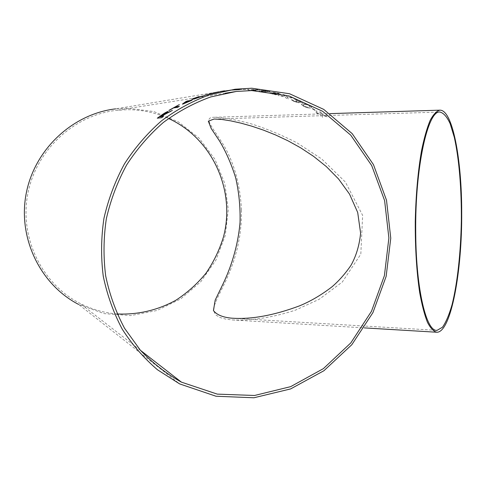 <?xml version="1.0" encoding="UTF-8"?>
<svg xmlns="http://www.w3.org/2000/svg" width="486" height="486" viewBox="0 0 486 486"><rect width="100%" height="100%" fill="white"/><g stroke="black" fill="none" stroke-linecap="round" stroke-linejoin="round"><path stroke-width="0.36" stroke-dasharray="2.43 1.82" d="M242.921 89.491L248.182 89.564M219.994 91.581L115.577 108.87L127.144 108.123L153.862 111.586L178.38 121.913L199.132 138.188L214.885 159.189L224.769 183.459L228.274 209.442L225.255 235.528L215.918 260.119L200.797 281.704L180.743 298.896L156.935 310.493L130.837 315.578L104.132 313.61L78.683 304.467L179.632 383.904M312.133 108.657L316.447 111.385L317.182 111.324L312.869 108.591L312.121 108.682L316.447 111.385M303.44 106.106C306.702 107.704 309.023 108.329 310.408 107.977L311.884 107.327L309.764 105.486L306.435 104.095L302.687 103.749L301.284 104.362L303.428 106.13C306.69 107.728 309.011 108.348 310.396 108.001L311.872 107.351L309.758 105.511L306.429 104.119L302.675 103.773L301.271 104.387L303.428 106.13M295.98 99.879L299.467 100.79L301.028 101.866L296.247 100.638L295.707 100.79L297.359 102.06L294.589 101.295L291.703 99.594L291.503 99.855L293.842 101.349L298.92 102.819L299.224 102.613L298.447 101.884L302.304 102.832L302.772 102.528L300.123 100.687L294.425 99.187L299.455 100.815L301.022 101.89L296.241 100.663L295.701 100.815L297.347 102.084L294.577 101.319L291.691 99.618L291.497 99.879L293.83 101.374L298.914 102.844L299.218 102.637L298.434 101.908L302.292 102.856L302.766 102.552L300.117 100.711L294.419 99.211L295.974 99.903M286.758 96.726L285.507 95.177L283.216 94.478L284.875 96.441L277.956 95.463L285.215 96.872L286.236 98.239L288.441 99.083L287.117 97.212L295.172 98.628L292.973 97.765L286.746 96.757L285.507 95.177M273.673 92.662L277.22 93.105L278.946 93.78L278.551 93.998L270.975 92.474L269.396 93.197L275.744 94.794L276.498 94.697L271.553 93.421L272.367 93.051L280.222 94.484L280.598 94.005L277.895 93.008L272.002 92.267L278.94 93.81L274.578 93.5L270.975 92.498L269.396 93.221L275.738 94.819L276.491 94.721L271.546 93.446L272.367 93.075L280.215 94.509L280.726 94.193L277.889 93.039L273.667 92.686M266.14 92.255L261.079 91.38L261.845 91.058L269.815 91.969L270.137 91.568L267.336 90.846L261.389 90.457L266.68 90.943L268.472 91.435L268.102 91.623L260.399 90.651L258.91 91.277L265.399 92.389L258.91 91.307L260.393 90.682L264.092 91.35L268.472 91.435M252.331 89.618L257.866 89.953L252.86 89.892L254.427 90.378L248.146 89.928L250.812 90.432L256.189 90.59L255.405 90.202L259.761 90.08L256.578 89.539L250.6 89.509L257.859 89.977L252.86 89.916L254.427 90.402L248.139 89.959L250.812 90.432M255.138 90.621L256.408 90.469L255.405 90.226L259.761 90.11L256.578 89.564L252.331 89.643M237.727 89.837L232.551 90.117L241.907 89.436L239.276 89.284L230.741 90.275L239.47 89.801L232.551 90.141L241.913 89.467L239.282 89.309L230.741 90.305L237.733 89.861M224.617 90.949L231.069 89.989L224.502 90.87M322.479 114.587L321.926 114.392L321.562 112.855L319.812 111.659L320.365 113.846L315.293 112.138L317.03 113.323L320.523 114.532L320.869 116.087L322.534 117.357L322.078 115.079L327.127 116.926L325.438 115.644L321.926 114.392M241.481 210.092L241.226 222.691L239.908 235.139L237.569 247.404L234.355 259.111L230.388 270.277L225.947 280.616L217.218 298.428L214.35 305.487L213.7 310.943L215.669 314.867L219.854 317.461L225.656 319.083L232.502 319.952C250.424 320.754 272.488 317.723 295.652 310.056L319.114 299.333L342.302 282.026L360.819 254.178L362.635 215.365L345.37 182.019L321.696 158.952L297.055 142.848C280.726 134.579 265.241 128.189 250.588 123.669C236.372 119.878 224.429 117.746 214.751 117.272C202.808 117.053 211.337 125.582 222.521 143.321C233.796 161.601 240.114 183.86 241.481 210.092M117.15 313.944C104.132 312.899 91.726 309.363 79.923 303.337C42.173 284.11 19.361 238.14 27.751 194.121C35.97 150.065 74.054 115.109 116.324 110.365L127.198 109.684C141.754 109.654 155.538 112.588 168.533 118.475M322.467 114.611L325.438 115.644M325.426 115.668L327.127 116.926M319.812 111.659L320.353 113.87L315.28 112.163L317.018 113.341L320.523 114.532L320.857 116.111L322.522 117.375L322.078 115.079L327.114 116.95M319.8 111.683L321.562 112.855M321.908 114.41L321.55 112.874M161.419 116.683L163.187 115.382M170.307 111.719L164.08 114.781M164.092 114.805L163.205 115.407M170.319 111.744L172.384 110.413M168.253 111.531L165.884 113.542M163.345 116.47L161.662 117.746L157.282 118.183M159.511 116.895L163.187 114.289M166.388 112.667L163.199 114.313M175.294 106.938L179.504 104.709M169.304 110.358L168.788 110.425M169.322 110.383L173.441 107.935M173.453 107.959L177.499 107.388M177.518 107.412L179.364 106.355M190.646 100.523L192.395 99.758M190.062 101.082L182.402 104.107M191.715 100.359L190.069 101.106M188.289 101.374L186.581 101.629L184.534 103.099M201.089 96.538L193.221 99.18L192.213 98.998M194.218 98.385L199.315 96.611M202.923 95.955L194.193 99.035M204.235 95.463L203.658 95.554M204.242 95.487L209.46 93.962M219.781 91.647L220.45 91.526M219.787 91.66L220.45 91.55M210.626 93.683L209.976 93.792M210.632 93.713L216.799 92.237M216.805 92.267L218.062 92.03M218.068 92.061L219.891 91.66M219.065 91.824L219.897 91.69M216.149 92.376L212.218 93.257M222.795 91.155L229.222 90.238L222.788 91.125M234.234 89.813L240.406 89.406L234.234 89.782M242.921 89.521L243.553 89.388M243.559 89.418L248.826 89.467M248.182 89.594L248.826 89.491M263.096 90.706L268.466 91.459M261.079 91.38L266.134 92.279M261.073 91.411L261.845 91.089L269.815 91.994L270.131 91.593L267.336 90.87L263.096 90.736M283.216 94.478L284.869 96.465L277.949 95.487L285.209 96.896L286.23 98.263L288.435 99.108L287.111 97.236L295.16 98.652L292.973 97.765L286.746 96.757M283.21 94.509L285.501 95.201M304.242 104.575C305.087 104.247 306.684 104.581 309.023 105.584L310.22 106.647L308.871 107.114C308.009 107.436 306.429 107.084 304.127 106.051L302.936 105.055L304.254 104.551C305.099 104.223 306.69 104.557 309.035 105.559L310.226 106.622L308.883 107.09C308.021 107.412 306.441 107.06 304.133 106.027L302.942 105.031L304.254 104.551M312.121 108.682L312.869 108.591M312.856 108.615L317.182 111.324M316.435 111.409L317.17 111.349M235.218 89.205L229.75 90.104M232.502 319.952L364.227 327.88M436.276 332.211L436.944 332.254M214.751 117.272L329.964 113.633M225.285 93.197L116.324 110.365M140.484 350.351L79.923 303.337M234.058 318.306L436.41 330.322M214.29 119.009L439.891 112.059M229.757 90.129L225.364 90.821M225.383 90.852L224.629 90.973"/><path stroke-width="0.73" d="M78.683 304.467C40.605 284.851 17.654 238.353 26.141 193.829C34.457 149.275 72.851 113.87 115.577 108.87M251.748 88.227L289.535 93.737L323.706 109.38L352.198 133.644L373.467 164.626L386.504 200.214L390.762 238.207L386.145 276.394L372.938 312.589L351.834 344.695L323.901 370.739L290.628 388.922L253.905 397.773L216.039 396.242L179.632 383.904L157.555 369.822C143.99 358.261 132.222 344.714 122.247 329.18C113.511 312.711 107.181 295.063 103.263 276.242C100.839 257.033 101.07 237.721 103.955 218.305C108.348 199.151 115.182 180.999 124.465 163.861C134.999 147.586 147.367 133.237 161.559 120.807C176.552 109.684 192.511 101.027 209.423 94.843L235.218 89.205L251.748 88.227M250.819 90.408L255.138 90.621M224.502 90.839L219.994 91.581M218.621 91.866L209.976 93.792L219.065 91.824M203.658 95.554L209.46 93.962L203.658 95.554M195.737 98.391L200.809 96.526L193.215 99.156L192.158 98.992L198.683 96.684L194.758 98.421L202.656 96.113L194.029 99.071L201.089 96.574M191.715 100.359L190.64 100.493L192.395 99.758L190.02 100.59L191.776 99.855M190.64 100.493L191.812 100.316L183.003 104.022L182.402 104.107L185.889 101.556L190.02 100.59L187.098 101.033M175.282 106.914L169.304 110.358L173.441 107.935L177.499 107.388L179.364 106.355L175.282 106.914L179.298 106.391M161.401 116.658L164.08 114.781L172.384 110.413L165.872 113.517L168.028 111.482C166.88 111.756 165.076 112.722 162.616 114.392L157.282 118.183L161.644 117.721L163.387 116.44L161.401 116.658L163.345 116.47M168.533 118.475C212.668 138.613 235.698 190.609 223.524 236.779C219.544 249.755 213.725 261.863 206.07 273.108C197.456 283.654 187.444 292.669 176.029 300.154C158.132 310.098 137.83 314.946 117.15 313.944M251.797 90.572L288.976 95.949L322.625 111.288L350.71 135.114L371.705 165.574L384.608 200.584L388.885 237.988L384.414 275.598L371.492 311.271L350.789 342.934L323.354 368.649L290.652 386.649L254.549 395.483L217.291 394.122L181.436 382.148C166.358 373.734 152.659 363.085 140.345 350.193L124.544 328.269C115.868 312.006 109.587 294.583 105.693 275.987C103.275 257.003 103.494 237.915 106.343 218.724C110.686 199.795 117.448 181.861 126.639 164.93C137.076 148.862 149.317 134.701 163.369 122.448C178.222 111.488 194.017 102.983 210.754 96.933L236.269 91.465L251.797 90.572M461.7 212.412C461.773 159.53 452.648 109.787 439.909 110.158C436.616 110.948 433.354 114.38 430.116 120.467C426.963 128.091 424.108 138.139 421.55 150.611C417.948 171.382 415.852 195.068 415.263 221.677C415.153 248.267 416.623 271.868 419.673 292.487C421.903 304.85 424.491 314.782 427.437 322.285C430.511 328.25 433.676 331.573 436.944 332.254C451.111 332.211 462.137 270.994 461.7 212.412M415.718 232.101L415.737 234.27C416.186 290.543 426.599 331.974 437.054 330.358L442.473 327.23C445.966 322.254 449.155 314.758 452.041 304.74C457.478 283.016 460.771 252.416 461.342 220.954C461.621 189.491 459.161 158.928 454.301 137.301L450.17 123.73C447.029 116.859 443.633 112.971 439.97 112.059C427.966 109.745 414.965 167.123 415.718 232.101M360.606 233.177L357.696 212.461L349.525 194.102L338.584 178.994L326.325 166.564L313.628 156.383L300.816 147.92L288.052 140.837L275.556 134.956L263.479 130.126L251.894 126.208L240.91 123.128L230.692 120.85L221.561 119.422L214.107 119.015L208.33 121.184L211.167 128.432L219.557 141.025C225.917 151.62 231.281 163.843 235.643 177.688C238.972 192.11 240.436 207.036 240.041 222.479C238.067 245.521 231.184 267.209 222.582 284.851L215.207 300.099L213.433 310.548C216.726 314.788 222.728 317.322 231.439 318.148C250.958 319.606 273.636 315.511 299.479 305.87C310.451 301.381 321.264 295.051 331.92 286.874C338.833 280.957 345.182 273.782 350.977 265.35C356.214 255.946 359.427 245.223 360.606 233.177M165.872 113.517L172.214 110.516M157.336 118.177L162.628 114.417C165.088 112.746 166.892 111.78 168.047 111.507L168.028 111.482M164.232 114.404L166.255 112.631L159.499 116.871L160.909 116.737L166.388 112.667M160.909 116.737L164.219 114.38M159.499 116.871L160.896 116.713M168.861 110.413L178.976 104.782M178.988 104.806L179.431 104.745M191.782 99.879L192.286 99.806M182.457 104.101L185.889 101.556M185.901 101.58L187.11 101.058M184.522 103.075L188.289 101.374L186.569 101.604L184.522 103.075L188.276 101.349M192.213 98.998L199.139 96.641M194.206 98.354L202.923 95.955M194.193 99.035L195.749 98.421M203.865 95.523L209.187 94.035M210.146 93.762L217.959 91.976M217.965 92.006L218.627 91.878M212.212 93.233L216.142 92.346M364.227 327.88L436.276 332.211M329.964 113.633L439.824 110.164M236.269 91.465L225.285 93.197M181.436 382.148L140.484 350.351M231.439 318.148L234.058 318.306M436.41 330.322L437.054 330.358"/></g></svg>
